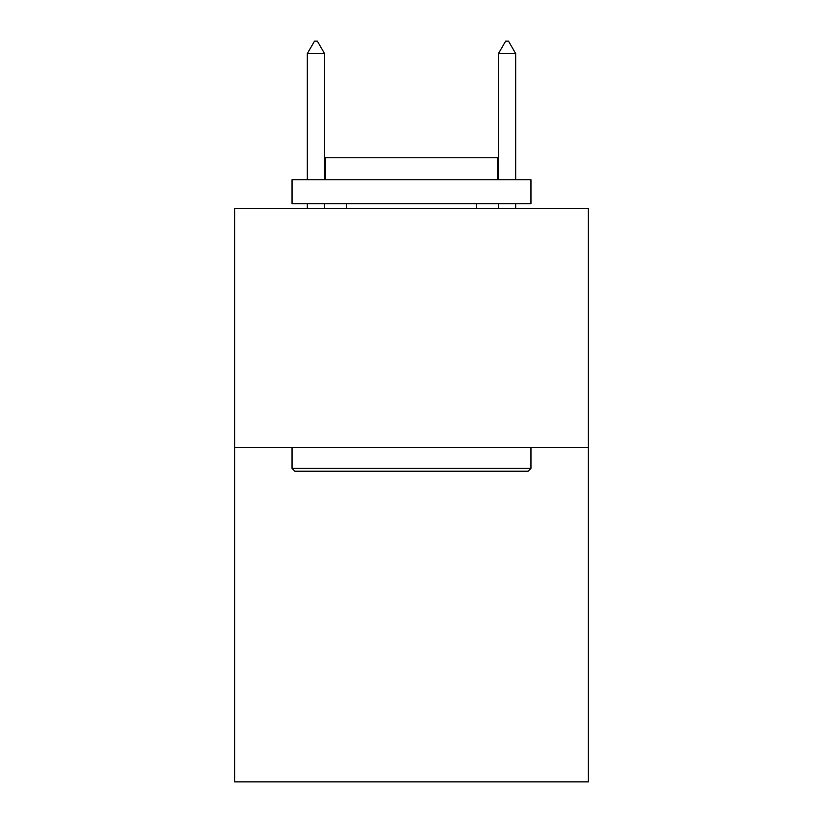 <?xml version="1.0" encoding="UTF-8"?>
<svg xmlns="http://www.w3.org/2000/svg" width="823" height="823" viewBox="0 0 823 823"><rect width="100%" height="100%" fill="white"/><g stroke="black" fill="none" stroke-linecap="round" stroke-linejoin="round"><path stroke-width="1.23" d="M588.311 447.342L588.311 781.85L234.689 781.85L234.689 208.404L588.311 208.404L588.311 447.342L234.689 447.342M294.901 471.229L292.031 468.369L530.969 468.369L528.099 471.229L294.901 471.229M530.969 179.733L530.969 203.631L292.031 203.631L292.031 179.733L530.969 179.733M325.486 179.733L325.486 157.749L497.514 157.749L497.514 179.733M530.969 447.342L530.969 468.369M292.031 447.342L292.031 468.369M476.486 203.631L476.486 208.404M346.514 203.631L346.514 208.404M324.529 53.577L317.359 41.15L314.489 41.15L307.329 53.577L324.529 53.577L324.529 179.733M324.529 203.631L324.529 208.404M307.329 53.577L307.329 179.733M307.329 203.631L307.329 208.404M505.641 41.15L508.511 41.15L515.671 53.577L498.471 53.577L505.641 41.15M515.671 208.404L515.671 203.631M515.671 179.733L515.671 53.577M498.471 208.404L498.471 203.631M498.471 179.733L498.471 53.577"/></g></svg>
